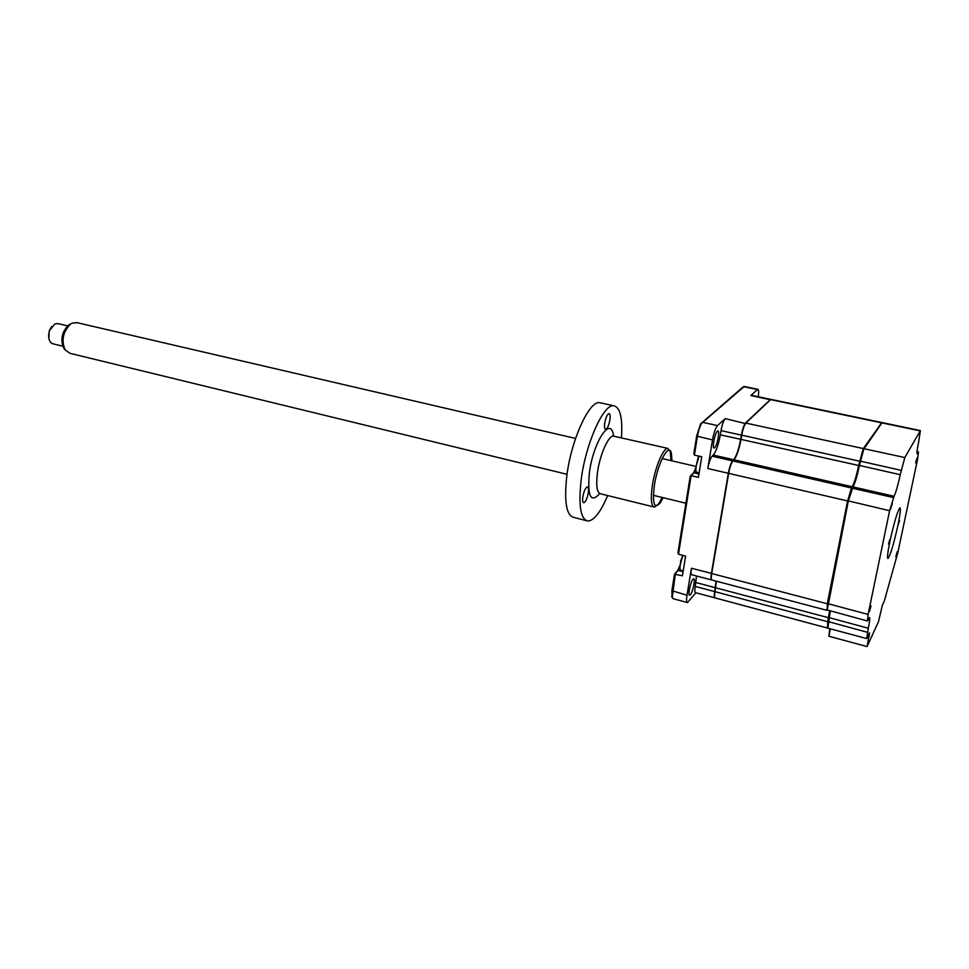 <?xml version="1.0" encoding="UTF-8"?>
<svg xmlns="http://www.w3.org/2000/svg" width="969" height="969" viewBox="0 0 969 969"><rect width="100%" height="100%" fill="white"/><g stroke="black" fill="none" stroke-linecap="round" stroke-linejoin="round"><path stroke-width="1.45" d="M890.608 509.088L892.316 503.444L890.608 509.088M915.584 462.952L917.062 457.962L915.584 462.952M895.792 556.715L897.306 551.615L895.792 556.715M898.287 524.689L899.571 520.401L898.287 524.689M889.966 541.065C887.677 552.403 887.023 558.205 888.016 558.483C890.475 554.995 893.769 543.972 897.912 525.428C900.249 514.03 900.916 508.144 899.935 507.744C897.5 511.099 894.181 522.206 889.966 541.065M888.476 544.009L889.833 539.503L888.476 544.009M869.314 611.73L871.058 605.94L869.314 611.73M882.153 422.593L863.791 449.119L859.382 465.641C857.42 475.064 855.409 481.956 853.35 486.317L851.133 489.006L847.705 500.755L827.417 603.53L827.247 609.477M900.249 474.701C897.997 485.081 895.937 492.276 894.084 496.273L889.615 510.711L868.103 614.443L867.412 620.996L869.423 617.58C870.077 617.737 869.702 621.299 868.285 628.263L866.77 638.595L869.641 632.866L867.085 646.577L878.483 621.662L882.335 605.346L884.273 601.168L897.839 552.657L917.631 458.955L918.479 451.954L917.219 453.855C916.613 453.589 917.086 449.616 918.648 441.937L920.38 430.575L904.816 457.562L900.249 474.701L858.788 465.302C856.753 475.101 854.658 482.259 852.514 486.789L852.151 487.407M830.372 628.833L828.895 636.258L829.779 628.675M867.085 646.577L828.895 636.258M830.251 611.209L827.95 628.178L866.674 638.559M894.084 496.273L852.999 486.91L848.299 501.118L827.272 609.973L867.316 620.972M881.342 423.102L862.955 449.592L858.788 465.302M901.158 470.353L859.648 460.99M893.37 497.569L852.187 488.17L851.327 488.667M829.67 611.051L827.659 627.161M695.209 469.505L696.13 466.477M714.662 447.726C717.169 445.692 720.1 430.454 717.872 430.951L717.375 431.205C714.868 433.131 711.9 448.538 714.141 448.005L714.662 447.726M756.341 396.333L755.554 396.176M690.4 594.736C692.847 592.059 695.633 578.384 693.647 578.832L692.944 579.305C690.509 581.897 687.675 595.729 689.686 595.245L690.4 594.736M728.676 473.272L728.325 473.284C729.475 467.203 730.892 463.061 732.564 460.869L733.69 459.718C736.428 456.108 738.753 449.313 740.667 439.32L741.382 435.117C742.533 429.085 743.913 425.052 745.524 423.017L770.621 399.349M711.755 579.983L711.694 579.983C710.834 579.789 710.737 577.609 711.391 573.454L728.325 473.284L707.806 468.512C708.933 462.467 710.374 458.361 712.106 456.193L713.269 455.067C716.127 451.506 718.477 444.759 720.342 434.815L721.033 430.636C722.171 424.628 723.564 420.619 725.236 418.62L745.452 423.574M711.694 579.983L691.854 574.762C690.945 574.544 690.8 572.376 691.43 568.234L711.731 573.43M715.013 597.873L695.572 592.689C694.725 592.483 694.603 590.4 695.209 586.427L696.505 575.986M714.94 597.873C714.141 597.691 714.056 595.596 714.698 591.611L716.067 581.146M695.863 592.762L687.469 602.585C686.452 602.343 686.294 599.884 686.997 595.208L691.43 568.234M680.262 564.721L677.634 570.608L674.497 574.242L682.418 575.78L685.616 556.061L678.482 554.22L677.949 552.73L690.243 476.118L691.103 475.658L678.482 554.22M744.24 386.486L701.665 423.271C699.836 426.324 698.419 430.745 697.389 436.547L694.41 455.079L701.75 456.75L698.395 477.378L691.103 475.658L694.688 472.048L690.243 476.118M695.887 469.747L694.688 472.048M770.113 399.725L750.781 395.497L757.843 389.296C758.788 389.562 758.921 392.045 758.255 396.733M750.781 395.497L751.399 395.304M707.806 468.512L712.494 439.914C713.838 432.78 715.51 428.007 717.532 425.597L725.236 418.62M679.996 567.555L675.32 573.902L672.268 597.534L673.104 598.672L687.203 602.512M682.418 555.237L682.237 556.581M674.497 574.242L671.856 590.715L672.207 597.425M742.739 387.212L700.575 423.95L696.675 436.074L693.852 453.613L694.41 455.079M698.358 455.975L698.068 458.603M696.045 467.215L693.61 472.69M699.134 472.811L696.747 472.254C695.815 472.012 695.645 469.82 696.251 465.677L699.121 456.157M697.692 459.681L696.348 465.144M698.249 458.119L697.535 459.657M683.218 570.874L680.759 570.232C679.923 570.026 679.778 568.076 680.323 564.358L682.915 555.37M680.771 562.02L680.492 563.413M682.43 556.509L680.395 561.911M731.837 461.898L731.861 462.552M770.864 399.361L745.851 423.09C744.253 425.125 742.872 429.158 741.709 435.19L740.994 439.393C739.093 449.386 736.767 456.181 734.017 459.803L732.903 460.941C731.232 463.146 729.814 467.276 728.664 473.356L711.718 573.539C711.064 577.694 711.161 579.874 712.021 580.068L826.727 610.276M881.633 422.92L863.318 448.562L858.667 465.483C856.511 475.755 854.379 482.853 852.284 486.753L847.572 500.949L827.284 603.76L827.247 609.937M829.561 611.027L827.696 621.723L827.635 627.633M716.394 581.23L715.013 591.696C714.383 595.693 714.468 597.776 715.267 597.958L827.138 627.96M64.778 349.458L63.821 348.259C60.248 339.768 61.798 332.052 68.508 325.099L70.362 324.009M77.217 322.713L72.384 323.065L70.325 324.264C62.912 331.967 61.18 340.519 65.141 349.93L69.986 353.322L567.035 474.301M58.225 323.658L54.93 323.876L49.528 330.55L48.644 334.935C48.583 340.071 50.182 343.074 53.428 343.934L62.791 346.187M48.85 338.314L49.249 330.695L51.611 326.614M582.805 497.109C582.393 500.634 582.708 502.523 583.75 502.778C585.7 501.942 587.226 498.55 588.328 492.603C588.752 489.079 588.437 487.177 587.384 486.91C585.433 487.734 583.907 491.138 582.805 497.109M662.154 497.448L658.557 503.965L654.523 507.114C651.241 506.29 650.502 499.229 652.282 485.953C654.887 467.833 663.305 447.654 667.774 448.368L670.366 451.639L670.948 460.602M671.977 460.844L671.408 453.347C669.082 441.707 657.491 463.315 654.305 485.881C652.27 503.771 654.232 509.464 660.204 502.972L663.184 497.703M604.68 423.356C604.232 427.075 604.547 429.073 605.613 429.364C607.454 428.601 608.895 425.343 609.937 419.601C610.385 415.883 610.082 413.872 609.004 413.569C607.175 414.332 605.734 417.591 604.68 423.356M607.672 495.559C600.647 512.092 594.07 520.583 587.929 521.031C580.504 519.275 578.275 505.382 581.243 479.328C585.773 443.366 603.566 403.867 613.668 405.745C620.136 407.101 622.728 417.784 621.456 437.77M586.197 520.583L574.011 517.47C566.356 515.665 563.97 501.785 566.829 475.803C571.201 439.974 589.176 400.706 599.569 402.644L601.216 403.007M869.302 635.955L868.26 635.676M867.449 632.309L827.829 621.48M868.285 628.263L828.616 617.471M868.103 614.443L827.417 603.53M889.615 510.711L847.705 500.755M920.126 430.866L881.754 422.847L880.966 423.332M904.816 457.562L864.033 448.708L863.185 449.216M918.224 452.269L916.977 452.002M917.643 453.335L916.953 453.177M695.863 582.526L715.364 587.698M695.209 586.427L714.698 591.611M698.952 473.95L694.07 472.811L692.932 473.538M741.382 435.117L721.033 430.636M720.342 434.815L740.667 439.32M713.269 455.067L733.69 459.718M712.106 456.193L732.564 460.869M717.532 425.597L702.477 422.29L701.314 423.053M712.494 439.914L696.675 436.074M757.346 389.55L743.538 386.692L742.472 387.394M677.21 571.141L678.324 570.487L683.072 571.734M686.997 595.208L671.856 590.715M863.318 448.562L745.851 423.09M881.087 422.714L770.27 399.567M827.696 621.723L715.013 591.696M828.483 617.713L715.679 587.783M827.284 603.76L711.718 573.539M847.572 500.949L728.664 473.356M851.46 488.001L732.903 460.941M852.284 486.753L734.017 459.803M858.667 465.483L740.994 439.393M859.527 461.171L741.709 435.19M614.407 436.159L613.607 435.977C608.544 435.105 599.763 454.861 597.449 472.751C595.887 485.869 596.965 492.894 600.671 493.827L653.784 506.932M599.763 493.584C590.799 503.432 587.335 496.564 589.37 472.969C593.27 441.525 611.185 414.986 613.486 435.905M853.35 486.317L852.514 486.789M862.955 449.592L863.791 449.119M851.133 489.006L851.969 488.533M826.751 609.15L827.272 609.973M827.175 626.882L827.671 627.694M918.479 451.954L917.013 451.639M920.38 430.575L882.056 422.581M770.379 399.264L751.229 395.267M757.843 389.296L744.047 386.449M678.7 569.99L677.634 570.608M671.614 596.407L672.268 597.534M700.575 423.95L701.665 423.271M881.378 422.436L770.706 399.337M63.821 348.259L65.141 349.93M68.508 325.099L70.325 324.264M653.385 495.316L685.895 503.226M57.546 323.501L67.6 325.85M76.224 322.483L575.574 438.46M662.154 458.567L696.142 466.452M667.774 448.368L613.014 436.026M671.408 453.347L670.366 451.639M613.668 405.745L599.569 402.644M660.204 502.972L658.557 503.965"/></g></svg>
